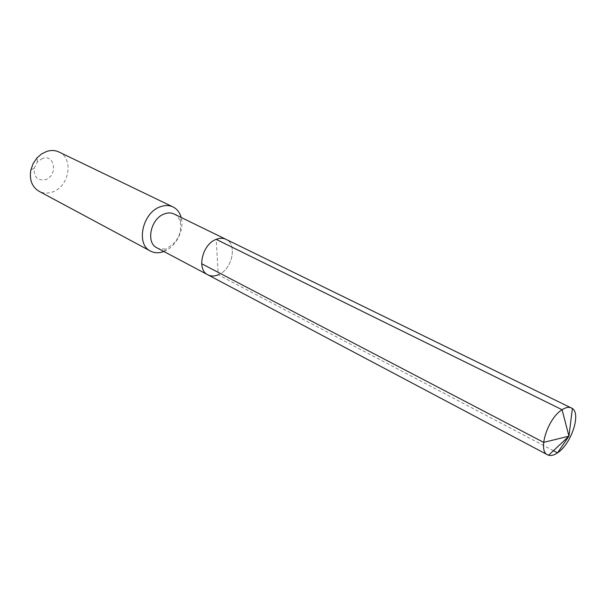 <?xml version="1.0" encoding="UTF-8"?>
<svg xmlns="http://www.w3.org/2000/svg" width="606" height="606" viewBox="0 0 606 606"><rect width="100%" height="100%" fill="white"/><g stroke="black" fill="none" stroke-linecap="round" stroke-linejoin="round"><path stroke-width="0.45" stroke-dasharray="3.03 2.27" d="M207.881 274.821C210.994 276.397 214.456 276.389 218.251 274.806C232.098 269.609 237.726 244.218 225.947 239.317C237.726 244.218 232.098 269.609 218.251 274.806L216.175 239.355M174.142 214.032C177.126 215.554 179.156 218.137 180.232 221.788C181.967 233.484 177.626 242.233 167.218 248.028L163.741 251.437M156.946 247.831C159.931 249.354 163.219 249.467 166.801 248.195M163.862 251.498L164.128 251.392C176.051 246.945 184.754 229.629 181.171 217.463M58.994 152.015C74.235 158.439 69.152 187.156 52.146 192.087C47.45 193.632 43.079 193.359 39.019 191.276M42.564 158.401L37.443 161.81L34.247 168.089C33.716 176.99 37.428 180.853 45.374 179.671C57.949 176.043 55.184 153.894 42.564 158.401M553.46 450.69L218.251 274.806M180.232 221.788L181.05 217.402M34.247 168.089L30.838 170.028M37.443 161.81L36.996 157.908"/><path stroke-width="0.91" d="M218.251 274.806C214.456 276.389 210.994 276.397 207.881 274.821L156.946 247.831C145.47 242.756 150.765 218.304 164.453 213.888C167.976 212.6 171.21 212.645 174.142 214.032L225.947 239.317C223.016 237.931 219.758 237.946 216.175 239.355C202.252 244.233 196.389 269.791 207.881 274.821C196.389 269.791 202.252 244.233 216.175 239.355L562.08 409.724L216.175 239.355C219.758 237.946 223.016 237.931 225.947 239.317L572.382 408.497C581.252 414.11 571.049 444.251 557.535 452.826L553.46 450.69M150.538 251.104L39.019 191.276C31.974 186.913 29.247 179.831 30.838 170.028L33.133 163.567L36.996 157.908L41.617 153.901L46.859 151.371C51.199 150.046 55.244 150.258 58.994 152.015L173.013 206.934C169.203 205.154 165.014 205.086 160.439 206.729C142.501 212.418 135.547 244.415 150.538 251.104C154.492 253.134 158.833 253.3 163.575 251.604L163.862 251.498M173.013 206.934C176.982 208.926 179.671 212.342 181.096 217.175L181.171 217.463M201.677 263.731L543.643 442.388L568.951 436.168L562.08 409.724C547.786 418.238 537.431 450.887 547.589 454.818L548.604 455.235C551.157 455.947 554.134 455.144 557.535 452.826L568.951 436.168L562.08 409.724C565.784 407.346 568.905 406.747 571.45 407.921M572.382 408.497L568.951 436.168L548.604 455.235M207.881 274.821L547.589 454.818"/></g></svg>
